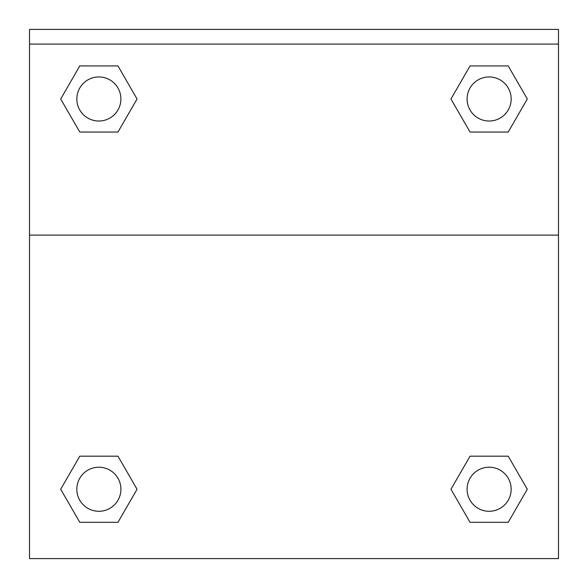 <?xml version="1.0" encoding="UTF-8"?>
<svg xmlns="http://www.w3.org/2000/svg" width="588" height="588" viewBox="0 0 588 588"><rect width="100%" height="100%" fill="white"/><g stroke="black" fill="none" stroke-linecap="round" stroke-linejoin="round"><path stroke-width="0.88" d="M451.834 487.724L470.04 456.185L484.071 456.185L470.04 456.185L450.952 489.245L470.04 456.185L508.216 456.185L470.04 456.185L508.216 456.185L527.304 489.245L508.216 522.306L527.304 489.245M79.784 456.185L117.96 456.185L79.784 456.185L60.696 489.245L79.784 456.185L117.96 456.185L137.048 489.245L117.96 522.306L79.784 522.306L117.96 522.306L79.784 522.306L60.696 489.245M136.166 100.511L117.96 132.05L103.929 132.05L117.96 132.05L137.048 98.99L117.96 132.05L79.784 132.05L117.96 132.05L79.784 132.05L60.696 98.99L79.784 65.93L60.696 98.99M508.216 132.05L470.04 132.05L508.216 132.05L527.304 98.99L508.216 132.05L470.04 132.05L450.952 98.99L470.04 65.93L450.952 98.99M558.482 44.093L558.482 29.4L29.518 29.4L29.518 44.093L558.482 44.093L558.482 558.6L29.518 558.6L29.518 44.093M508.216 522.306L470.04 522.306L508.216 522.306L470.04 522.306L450.952 489.245M29.518 235.112L558.482 235.112M470.04 65.93L508.216 65.93L470.04 65.93L508.216 65.93L527.304 98.99M79.784 65.93L117.96 65.93L79.784 65.93L117.96 65.93L137.048 98.99M511.17 489.245A22.043 22.043 0 0 0 478.11 470.157A22.043 22.043 0 0 0 478.11 508.333A22.043 22.043 0 0 0 511.17 489.245M120.907 489.245A22.043 22.043 0 0 0 87.847 470.157A22.043 22.043 0 0 0 87.847 508.333A22.043 22.043 0 0 0 120.907 489.245M511.17 98.99A22.043 22.043 0 0 0 478.11 79.902A22.043 22.043 0 0 0 478.11 118.078A22.043 22.043 0 0 0 511.17 98.99M120.907 98.99A22.043 22.043 0 0 0 87.847 79.902A22.043 22.043 0 0 0 87.847 118.078A22.043 22.043 0 0 0 120.907 98.99M470.04 456.185L484.071 456.185M103.929 456.185L117.96 456.185M484.071 132.05L470.04 132.05M117.96 132.05L103.929 132.05"/></g></svg>
